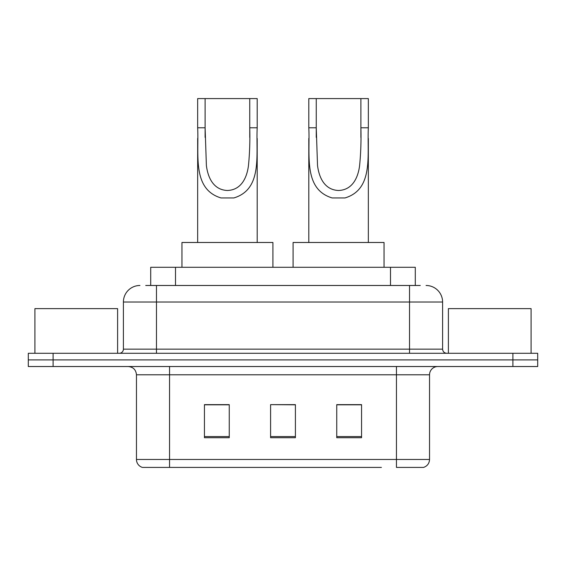 <?xml version="1.0" encoding="UTF-8"?>
<svg xmlns="http://www.w3.org/2000/svg" width="566" height="566" viewBox="0 0 566 566"><rect width="100%" height="100%" fill="white"/><g stroke="black" fill="none" stroke-linecap="round" stroke-linejoin="round"><path stroke-width="0.85" d="M145.731 285.483L156.478 285.483L145.731 285.483L150.705 285.483L150.705 267.286L415.295 267.286L415.295 285.483M139.936 285.483A16.541 16.541 0 0 0 123.402 302.018L123.402 349.158A4.132 4.132 0 0 1 119.263 353.29M426.064 285.483A16.541 16.541 0 0 1 442.598 302.018L156.478 302.018L156.478 285.483L420.269 285.483M442.598 302.018L442.598 349.158C442.845 351.67 444.225 353.043 446.737 353.29M53.105 353.29L28.3 353.29L28.3 359.905L53.105 359.905L28.3 359.905L28.3 366.52L53.105 366.52L53.105 359.905L512.895 359.905L53.105 359.905L53.105 353.29L512.895 353.29L512.895 359.905L537.7 359.905L512.895 359.905L512.895 366.52L53.105 366.52M512.895 366.52L537.7 366.52L537.7 353.29L512.895 353.29M184.594 467.41L142.83 467.41M429.537 459.472C429.304 463.434 427.323 466.08 423.58 467.41L396.455 467.41L396.455 459.472L429.537 459.472L429.537 374.791A8.271 8.271 0 0 1 437.808 366.52M142.42 467.41A8.271 8.271 0 0 1 136.463 459.472L136.463 374.791C135.974 369.768 133.215 367.016 128.192 366.52M361.561 437.723L361.561 404.64L336.749 404.64L336.749 437.723L361.561 437.723M229.251 437.723L229.251 404.64L204.439 404.64L204.439 437.723L229.251 437.723M295.402 437.723L295.402 404.64L270.598 404.64L270.598 437.723L295.402 437.723M381.406 467.41L169.545 467.41L169.545 459.472L396.455 459.472L396.455 374.791L136.463 374.791M270.598 404.64L295.402 404.81L270.598 404.64M229.251 404.81L204.439 404.81M361.561 404.81L336.749 404.81M117.608 353.29L117.608 308.633L34.915 308.633L34.915 353.29M205.104 98.59L257.197 98.59L257.197 127.775C255.86 154.992 262.794 189.214 233.871 197.944L220.988 197.944C192.044 189.171 199.006 154.914 197.661 127.775L197.661 98.59L205.104 98.59L205.104 137.361M197.661 127.775L205.104 127.775L206.385 165.505C207.8 176.833 212.965 189.815 227.263 190.487C241.696 190.084 247.045 176.96 248.453 165.661C249.67 153.563 250.101 140.934 249.755 127.775L249.755 98.59M257.197 127.775L249.755 127.775L249.755 137.474M197.661 138.415L197.661 242.481M257.197 138.479L257.197 242.481M272.911 267.286L272.911 242.481L181.948 242.481L181.948 267.286M316.245 98.59L368.339 98.59L368.339 127.775C367.001 154.992 373.935 189.214 345.012 197.944L332.129 197.944C303.185 189.171 310.147 154.914 308.803 127.775L308.803 98.59L316.245 98.59L316.245 137.361M308.803 127.775L316.245 127.775L317.526 165.505C318.941 176.833 324.113 189.815 338.404 190.487C352.837 190.084 358.186 176.96 359.594 165.661C360.811 153.563 361.25 140.934 360.896 127.775L360.896 98.59M368.339 127.775L360.896 127.775L360.896 137.474M308.803 138.415L308.803 242.481M368.339 138.479L368.339 242.481M384.052 267.286L384.052 242.481L293.089 242.481L293.089 267.286M531.085 353.29L531.085 308.633L448.392 308.633L448.392 353.29M175.51 285.483L175.51 267.286M390.49 285.483L390.49 267.286M156.478 353.29L156.478 302.018L123.402 302.018M123.402 349.158L442.598 349.158M409.522 285.483L409.522 353.29M396.455 366.52L396.455 374.791L429.537 374.791M136.463 459.472L169.545 459.472L169.545 366.52M295.402 436.57L270.598 436.57M229.251 436.57L204.439 436.57M361.561 436.57L336.749 436.57M220.988 197.944L233.871 197.944M332.129 197.944L345.012 197.944"/></g></svg>
